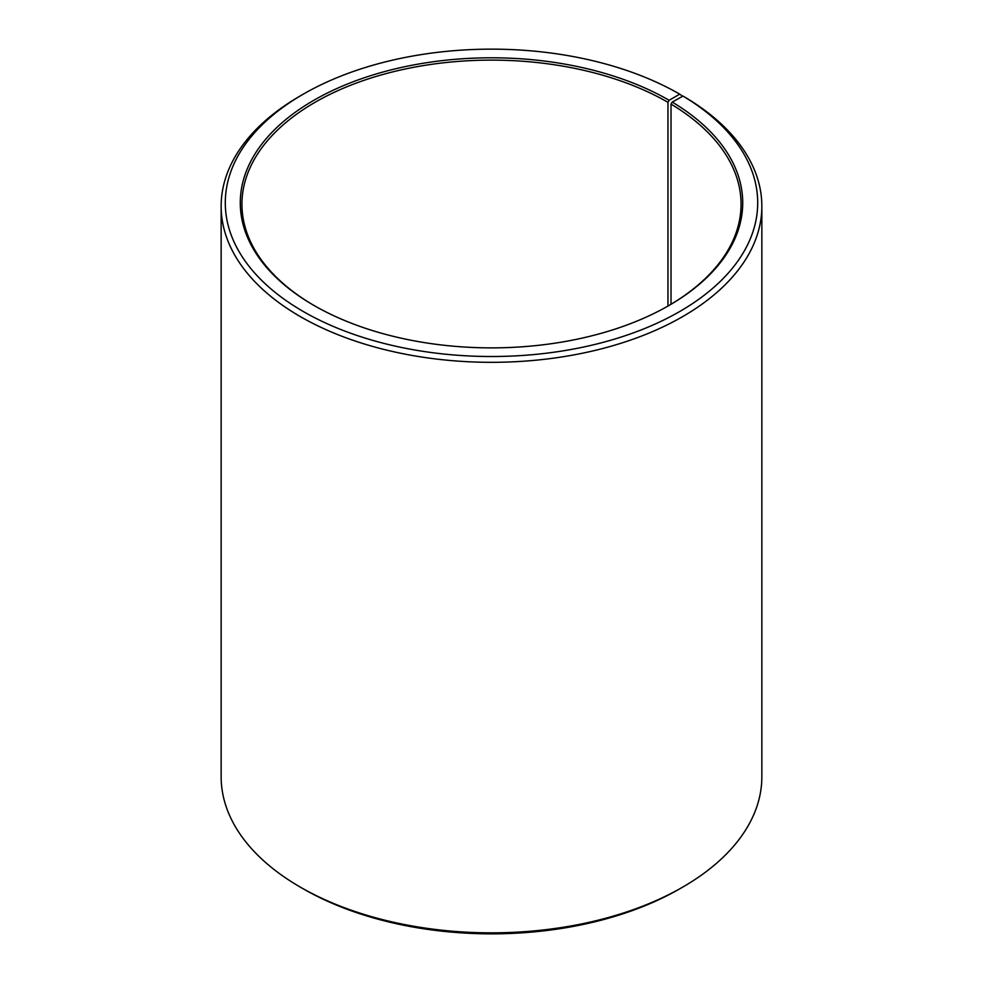 <?xml version="1.0" encoding="UTF-8"?>
<svg xmlns="http://www.w3.org/2000/svg" width="983" height="983" viewBox="0 0 983 983"><rect width="100%" height="100%" fill="white"/><g stroke="black" fill="none" stroke-linecap="round" stroke-linejoin="round"><path stroke-width="1.47" d="M682.988 96.076A266.196 153.68 180 0 1 677.52 312.766A266.196 153.68 180 0 1 302.186 310.874A266.196 153.68 180 0 1 303.268 94.159L300.331 95.867A270.35 156.088 180 0 0 221.15 206.233A270.35 156.088 180 0 0 491.5 362.322A270.35 156.088 180 0 0 761.85 206.233A270.35 156.088 180 0 0 685.974 97.808L682.988 96.076L672.212 102.085L671.02 104.112L671.02 304.275M671.02 104.112A249.559 144.083 180 0 1 741.059 204.194A249.559 144.083 180 0 1 668.551 305.738M314.449 305.738A249.559 144.083 180 0 1 241.941 204.194A249.559 144.083 180 0 1 396.002 71.083A249.559 144.083 180 0 1 667.961 102.318L667.961 306.069M761.85 206.233L761.85 776.767A270.35 156.088 180 0 1 682.669 887.133L679.732 888.841A266.196 153.68 180 0 1 303.268 888.841L300.331 887.133A270.35 156.088 180 0 1 221.15 776.767L221.15 206.233M682.669 887.133A270.35 156.088 180 0 1 300.331 887.133M682.669 96.248L679.732 94.159L669.14 100.278L667.961 102.318M303.268 94.159A266.196 153.68 180 0 1 679.732 94.159M672.212 102.085A251.218 145.042 180 0 1 669.14 305.394A251.218 145.042 180 0 1 313.86 305.394A251.218 145.042 180 0 1 313.86 100.278A251.218 145.042 180 0 1 669.14 100.278"/></g></svg>
